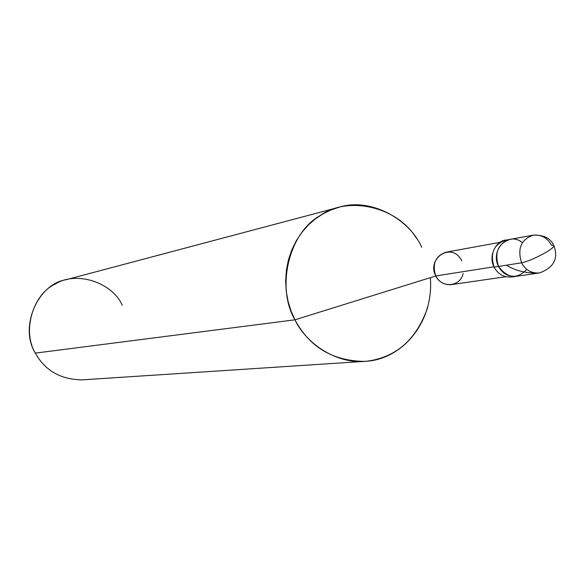 <?xml version="1.0" encoding="UTF-8"?>
<svg xmlns="http://www.w3.org/2000/svg" width="585" height="585" viewBox="0 0 585 585"><rect width="100%" height="100%" fill="white"/><g stroke="black" fill="none" stroke-linecap="round" stroke-linejoin="round"><path stroke-width="0.88" d="M507.678 240.011C496.263 239.163 487.846 256.025 494.128 267.133L498.537 266.438C502.288 273.466 508.08 276.771 515.926 276.354C508.08 276.771 502.288 273.466 498.537 266.438C507.641 278.518 517.052 279.491 526.785 269.356C517.052 279.491 507.641 278.518 498.537 266.438C494.252 252.698 498.032 243.696 509.871 239.433C498.032 243.696 494.252 252.698 498.537 266.438L521.586 262.811C517.206 248.735 521.052 239.514 533.132 235.155C521.052 239.514 517.206 248.735 521.586 262.811L498.537 266.438C489.996 250.475 507.926 230.768 522.398 242.599C507.926 230.768 489.996 250.475 498.537 266.438L494.128 267.133C489.864 253.459 493.63 244.493 505.425 240.252L533.132 235.155C541.366 234.446 547.487 237.81 551.472 245.269L553.666 245.239C554.792 246.248 552.138 248.676 545.695 252.523C535.999 257.956 527.962 261.393 521.586 262.811C527.962 261.393 535.999 257.956 545.695 252.523C552.138 248.676 554.792 246.248 553.666 245.239C550.419 238.146 543.575 234.782 533.132 235.155M554.032 246C558.543 258.767 553.637 267.762 539.326 272.983C531.326 273.407 525.418 270.014 521.586 262.811C525.418 270.014 531.326 273.407 539.326 272.983L511.451 276.998C503.634 277.414 497.864 274.124 494.128 267.133C497.864 274.131 503.641 277.414 511.451 276.998M461.858 260.851L460.731 258.936C450.121 242.263 426.589 259.038 435.774 275.966L493.967 266.797L435.774 275.966C431.993 263.901 435.372 255.989 445.909 252.23L500.102 242.329M505.74 276.734L451.225 284.646C444.249 285.034 439.101 282.138 435.774 275.966L294.942 319.82C276.164 287.922 288.456 233.686 319.461 216.004C346.561 195.719 396.411 205.606 416.381 238.19M421.712 247.287C409.281 218.666 370.144 197.357 339.146 207.214L330.62 210.103L322.832 213.942L315.469 218.819L308.441 224.918L301.992 232.208L296.361 240.611L291.761 249.956L288.383 260.025L286.328 270.541L285.648 281.202L286.299 291.696L288.171 301.772L291.118 311.198L294.942 319.82L35.349 353.106C18.895 327.161 37.959 283.937 65.944 279.754L339.146 207.214M122.265 305.246C112.079 282.292 76.496 270.723 55.421 283.93C32.819 294.175 21.93 331.337 35.349 353.106L294.942 319.82L435.774 275.966C441.485 288.237 460.183 287.293 463.13 273.561M427.723 307.374C416.739 338.986 396.842 356.879 368.031 361.047C338.839 365.201 306.979 345.179 294.942 319.82C309.604 347.102 332.763 360.96 364.418 361.384C401.917 360.119 434.026 322.591 430.355 277.656M364.418 361.384L82.346 379.848C60.782 379.621 45.118 370.707 35.349 353.106M535.48 273.049C524.233 272.902 514.559 270.277 506.471 265.195"/></g></svg>
